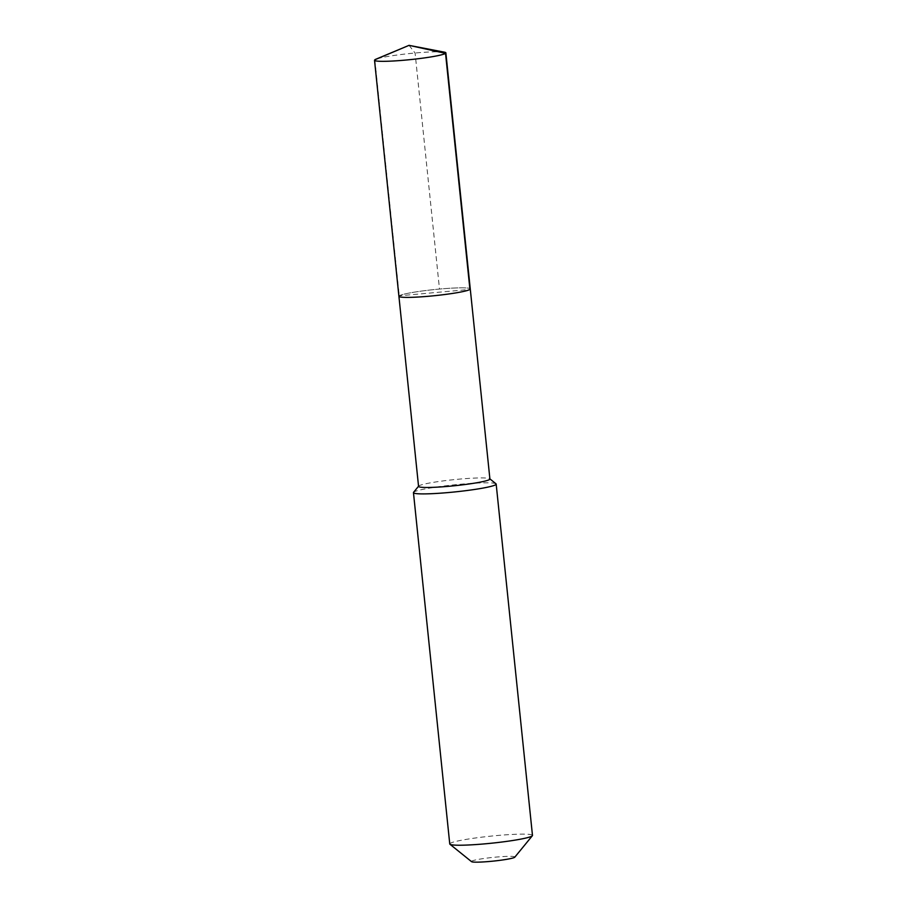 <?xml version="1.0" encoding="UTF-8"?>
<svg xmlns="http://www.w3.org/2000/svg" width="907" height="907" viewBox="0 0 907 907"><rect width="100%" height="100%" fill="white"/><g stroke="black" fill="none" stroke-linecap="round" stroke-linejoin="round"><path stroke-width="0.68" stroke-dasharray="4.54 3.4" d="M398.91 296.294A35.861 3.061 174.1 0 1 399.25 295.818A35.861 3.061 -5.9 0 1 436.891 289.299A35.861 3.061 -5.9 0 1 470.257 288.925A35.861 3.061 -5.9 0 0 436.891 289.299A35.861 3.061 -5.9 0 0 399.25 295.818L469.928 289.412M418.558 486.379A35.861 3.061 174.1 0 1 418.66 486.107A35.861 3.061 174.1 0 1 418.887 485.903A35.861 3.061 -5.9 0 1 454.997 479.542A35.861 3.061 -5.9 0 1 489.746 478.76L489.893 478.873M495.993 483.805A41.586 3.549 -5.9 0 0 455.711 484.701A41.586 3.549 -5.9 0 0 413.841 492.07A41.586 3.549 174.1 0 0 413.569 492.32M449.759 843.952A41.586 3.549 174.1 0 1 450.144 843.397A41.586 3.549 -5.9 0 1 493.782 835.846A41.586 3.549 -5.9 0 1 532.477 835.404M514.791 857.183A21.836 1.859 -5.9 0 0 495.471 857.149A21.836 1.859 -5.9 0 0 471.629 861.208A21.836 1.859 174.1 0 0 471.527 861.65M444.441 52.175A35.861 3.061 -5.9 0 0 409.873 53.513A35.861 3.061 -5.9 0 0 375.781 59.272M374.852 59.76L399.25 295.818M409.034 45.35L415.089 53.003L439.487 289.061"/><path stroke-width="1.36" d="M398.91 296.294L374.523 60.247A35.861 3.061 174.1 0 0 407.889 59.862A35.861 3.061 174.1 0 0 445.53 53.354L409.034 45.35L445.53 53.354A35.861 3.061 -5.9 0 0 445.87 52.867L489.905 479.009A35.861 3.061 -5.9 0 1 489.565 479.497A35.861 3.061 174.1 0 1 451.935 486.005A35.861 3.061 174.1 0 1 418.558 486.379L398.91 296.294A35.861 3.061 174.1 0 0 432.288 295.92A35.861 3.061 174.1 0 0 469.928 289.412A35.861 3.061 -5.9 0 0 470.257 288.925A35.861 3.061 -5.9 0 1 469.928 289.412L445.53 53.354L469.928 289.412A35.861 3.061 174.1 0 1 432.288 295.92A35.861 3.061 174.1 0 1 398.91 296.294A35.861 3.061 174.1 0 1 399.25 295.818M449.94 844.247L471.527 861.65A21.836 1.859 174.1 0 0 492.671 861.174A21.836 1.859 174.1 0 0 514.654 857.308A21.836 1.859 -5.9 0 0 514.791 857.183L532.364 835.721A41.586 3.549 -5.9 0 1 532.092 835.971A41.586 3.549 174.1 0 1 490.233 843.34A41.586 3.549 174.1 0 1 449.94 844.247A41.586 3.549 174.1 0 1 449.759 843.952L413.456 492.637A41.586 3.549 174.1 0 0 452.151 492.195A41.586 3.549 174.1 0 0 495.789 484.644A41.586 3.549 -5.9 0 0 496.174 484.089A41.586 3.549 -5.9 0 0 495.993 483.805L489.893 478.873M413.456 492.637A41.586 3.549 174.1 0 1 413.569 492.32L418.546 486.254M532.364 835.721A41.586 3.549 -5.9 0 0 532.477 835.404L496.174 484.089M445.87 52.867A35.861 3.061 -5.9 0 0 444.441 52.175L409.034 45.35L374.852 59.76A35.861 3.061 -5.9 0 1 375.781 59.272L409.034 45.35"/></g></svg>
